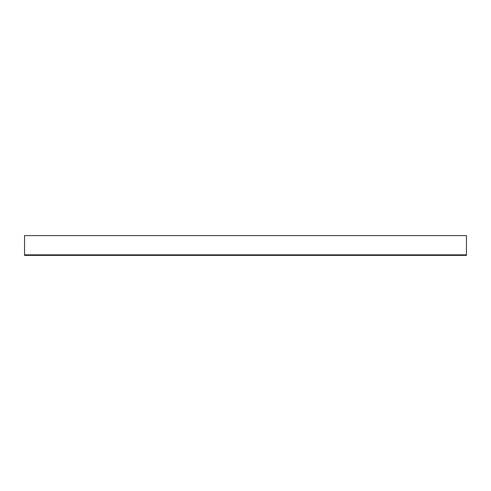 <?xml version="1.0" encoding="UTF-8"?>
<svg xmlns="http://www.w3.org/2000/svg" width="491" height="491" viewBox="0 0 491 491"><rect width="100%" height="100%" fill="white"/><g stroke="black" fill="none" stroke-linecap="round" stroke-linejoin="round"><path stroke-width="0.74" d="M466.45 254.835L466.45 255.4L24.55 255.4L24.55 254.835L466.45 254.835L466.45 235.6L24.55 235.6L24.55 254.835M24.55 235.6L466.45 235.6"/></g></svg>
